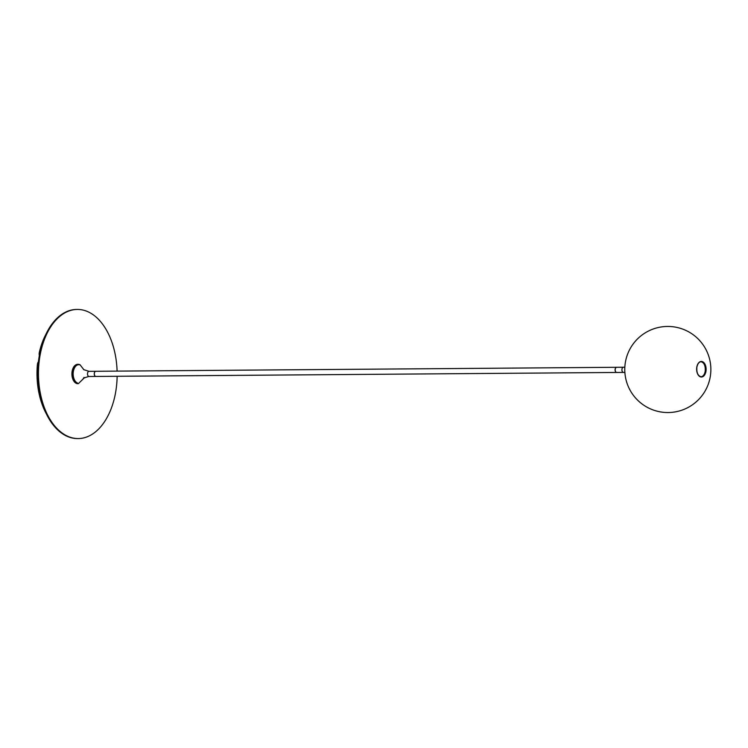 <?xml version="1.0" encoding="UTF-8"?>
<svg xmlns="http://www.w3.org/2000/svg" width="748" height="748" viewBox="0 0 748 748"><rect width="100%" height="100%" fill="white"/><g stroke="black" fill="none" stroke-linecap="round" stroke-linejoin="round"><path stroke-width="1.12" d="M700.193 376.758A7.789 4.75 -90.4 0 1 696.79 367.221A7.789 4.75 -90.4 0 1 702.578 361.714A7.789 4.75 -90.4 0 1 705.972 371.251A7.789 4.75 -90.4 0 1 700.193 376.758M703.793 375.075A7.704 4.694 89.6 0 0 705.242 371.232M705.252 371.195A7.704 4.694 89.6 0 0 703.709 363.36M96.146 376.412A2.581 1.571 -90.4 0 1 95.912 376.44A2.581 1.571 -90.4 0 1 94.332 374.056A2.581 1.571 -90.4 0 1 95.651 371.307A2.581 1.571 -90.4 0 1 95.875 371.279A2.581 1.571 -90.4 0 1 96.109 371.298M616.726 372.467A2.581 1.571 -90.4 0 1 616.689 372.467A2.581 1.571 -90.4 0 1 615.099 370.082A2.581 1.571 -90.4 0 1 616.427 367.333A2.581 1.571 -90.4 0 1 616.651 367.296A2.581 1.571 -90.4 0 1 616.689 367.296M623.682 372.401A2.581 1.571 -90.4 0 1 623.542 372.411A2.581 1.571 -90.4 0 1 623.514 372.411A2.581 1.571 -90.4 0 1 623.206 372.364A2.581 1.571 -90.4 0 1 621.925 369.587A2.581 1.571 -90.4 0 1 623.477 367.249A2.581 1.571 -90.4 0 1 623.505 367.249A2.581 1.571 -90.4 0 1 623.636 367.259M615.529 371.513A2.496 1.524 -90.4 0 1 615.51 371.485A2.496 1.524 -90.4 0 1 615.492 368.296A2.496 1.524 -90.4 0 1 615.501 368.268A2.581 1.571 89.6 0 0 615.539 371.541A2.581 1.571 89.6 0 0 616.446 372.42A2.581 1.571 89.6 0 0 616.763 372.467A2.581 1.571 89.6 0 0 617.072 372.411M617.035 367.352A2.581 1.571 89.6 0 0 616.717 367.296A2.581 1.571 89.6 0 0 615.52 368.24L615.492 368.296M95.809 371.279L89.049 371.326A2.581 1.571 89.6 0 0 89.021 371.326A2.581 1.571 89.6 0 0 87.507 373.607A2.581 1.571 89.6 0 0 88.675 376.403A2.581 1.571 89.6 0 0 89.059 376.496A2.581 1.571 89.6 0 0 89.087 376.496L95.847 376.44A2.581 1.571 -90.4 0 1 95.435 376.356A2.581 1.571 -90.4 0 1 94.267 373.533A2.581 1.571 -90.4 0 1 95.809 371.279A2.581 1.571 -90.4 0 1 95.847 371.279M78.11 383.677A9.687 5.9 -90.4 0 1 77.886 383.677A9.687 5.9 -90.4 0 1 76.324 383.35A9.687 5.9 -90.4 0 1 71.948 372.756A9.687 5.9 -90.4 0 1 77.736 364.313A9.687 5.9 -90.4 0 1 77.96 364.323M117.146 376.281A64.562 39.345 -90.4 0 1 78.306 438.562L77.624 438.562A64.562 39.345 -90.4 0 1 67.245 436.374A64.562 39.345 -90.4 0 1 38.064 365.725A64.562 39.345 -90.4 0 1 76.633 309.438L77.315 309.438A64.562 39.345 -90.4 0 1 87.684 311.626A64.562 39.345 -90.4 0 1 117.099 371.111M78.306 438.562A64.562 39.345 -90.4 0 1 67.928 436.365A64.562 39.345 -90.4 0 1 38.746 365.725A64.562 39.345 -90.4 0 1 77.315 309.438M46.488 414.121A60.261 36.727 -90.4 0 1 37.4 364.575A4.301 2.627 -90.4 0 1 38.438 361.77M39.326 355.562A4.301 2.627 -90.4 0 1 39.317 352.486A60.261 36.727 -90.4 0 1 45.88 334.356M697.014 372.214A7.536 4.591 89.6 0 0 701.269 376.768A7.536 4.591 89.6 0 0 705.654 371.186A7.536 4.591 89.6 0 0 701.157 361.705A7.536 4.591 89.6 0 0 696.968 366.324M700.988 361.714A7.536 4.591 -90.4 0 1 705.308 371.186A7.536 4.591 -90.4 0 1 701.1 376.768M83.907 378.217L78.334 383.677A9.687 5.9 -90.4 0 1 76.782 383.35A9.687 5.9 -90.4 0 1 72.406 372.756A9.687 5.9 -90.4 0 1 78.185 364.313A9.687 5.9 -90.4 0 1 79.746 364.641M80.251 365.005A9.303 5.666 89.6 0 0 73.341 371.588A9.303 5.666 89.6 0 0 77.409 382.976M38.157 364.566L37.4 364.575M39.317 352.486L39.925 352.476M701.269 376.768C697.987 376.029 696.51 372.869 696.856 367.268C697.575 363.762 699.006 361.91 701.157 361.705M700.923 376.777C703.073 376.562 704.513 374.711 705.224 371.214C705.57 365.613 704.092 362.443 700.811 361.705M685.103 330.074A43.047 43.047 0 0 0 625.655 360.826A43.047 43.047 0 0 0 707.243 386.781A43.047 43.047 0 0 0 685.103 330.074M95.912 376.44L616.689 372.467M95.875 371.279L616.651 367.296M623.505 367.249L624.842 367.175M623.542 372.411L624.879 372.467M616.717 367.296L623.477 367.249M616.763 372.467L623.514 372.411M89.059 376.496L88.797 376.487C84.328 377.787 82.57 378.497 83.533 378.619L84.028 377.375M89.021 371.326L83.636 369.624M83.841 369.68L79.961 364.678L77.736 364.313"/></g></svg>
